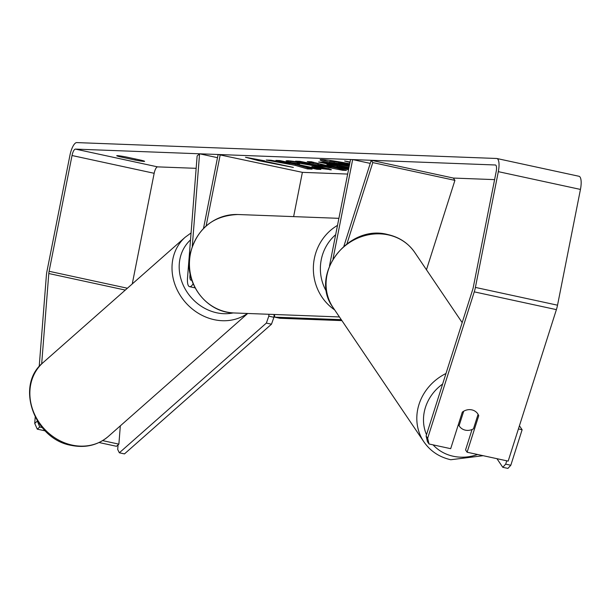 <?xml version="1.0" encoding="UTF-8"?>
<svg xmlns="http://www.w3.org/2000/svg" width="611" height="611" viewBox="0 0 611 611"><rect width="100%" height="100%" fill="white"/><g stroke="black" fill="none" stroke-linecap="round" stroke-linejoin="round"><path stroke-width="0.92" d="M346.972 243.705L372.786 162.587L371.236 160.288L343.917 246.118M333.01 258.873L352.669 159.586L370.243 163.389M329.497 265.831L350.546 159.509L352.669 159.586M372.786 162.587L454.92 180.367L426.463 269.764M371.236 160.288L453.362 178.061L454.92 180.367M192.289 246.187L199.568 153.796L197.132 155.942L187.516 277.997A13.282 4.193 -77.8 0 0 189.578 286.681A13.282 4.193 -77.8 0 0 193.137 283.779M190.105 273.843L189.952 275.851A6.645 2.1 -77.8 0 0 190.983 280.189A6.645 2.1 -77.8 0 0 191.717 279.991M293.624 216.622L302.384 172.348L218.127 154.499L203.494 228.422M206.121 225.94L220.258 154.575M199.568 153.796L217.501 157.676M349.713 163.71A37.34 1.978 -168.8 0 0 322.081 159.578A37.34 1.978 -168.8 0 0 320.08 159.822A37.34 1.978 -168.8 0 0 348.965 167.513M135.039 160.036A11.067 0.588 -168.8 0 0 144.02 161.411A11.067 0.588 -168.8 0 0 144.608 161.335A11.067 0.588 -168.8 0 0 141.416 160.273L126.301 157.004A11.067 0.588 -168.8 0 0 116.732 155.706A11.067 0.588 -168.8 0 0 119.932 156.767L135.039 160.036L135.26 158.944M472.051 429.51L465.559 449.925L467.11 452.224L478.734 415.709A11.067 10.059 145.9 0 0 477.756 413.815A11.067 10.059 145.9 0 0 471.814 409.874A11.067 10.059 145.9 0 0 462.306 412.15L450.689 448.673L429.014 443.983L427.456 441.677L426.104 435.964L472.7 289.561A6.645 2.1 -77.8 0 0 473.273 287.338L496.193 171.569A6.645 2.1 -77.8 0 0 495.475 165.001A6.645 2.1 -77.8 0 0 495.361 164.985L75.443 149.099A6.645 2.1 -77.8 0 0 72.029 155.522L49.109 271.292A6.645 2.1 -77.8 0 0 48.796 273.522L41.67 363.919M295.151 165.314L307.448 168.934L312.099 169.11L300.314 165.688L316.972 169.293L320.897 169.446L279.83 160.556L275.905 160.41L289.721 163.656L270.91 160.219L266.197 160.044L295.151 165.314L295.365 164.229L300.314 165.688L300.444 165.016M308.066 162.923L313.55 163.137L307.264 161.594L311.312 161.747L346.422 170.416L342.664 170.27L295.571 161.151L299.749 161.312L308.066 162.923M494.597 179.626L453.362 178.061M347.667 174.066L302.384 172.348M196.154 168.331L157.577 166.872A6.645 2.1 -77.8 0 0 154.163 173.295L132.259 283.939M258.316 160.601L245.492 157.256L264.685 160.838L262.562 160.762L293.364 167.429L258.316 160.601L258.491 159.685M350.05 162.022L344.635 161.006L349.973 162.404M348.53 169.69L337.119 167.46L326.916 164.642L330.36 164.565L318.629 162.022L322.555 162.175L348.889 167.872M319.767 167.697C321.264 167.635 318.766 166.895 312.297 165.474L297.824 162.946L299.619 163.901L290.561 162.473L286.063 160.853L287.567 160.701C292.975 161.075 302.483 162.702 316.108 165.573L331.468 169.782L315.536 167.857L311.862 166.536L319.767 167.697L320.332 167.628L320.546 166.543M298 162.075L297.824 162.946L297.16 163.015L297.374 161.93M426.104 435.964L427.662 438.263L474.258 291.859A13.282 4.193 -77.8 0 0 475.396 287.414L498.316 171.653A13.282 4.193 -77.8 0 0 496.88 158.509A13.282 4.193 -77.8 0 0 496.644 158.478L76.734 142.592A13.282 4.193 -77.8 0 0 69.906 155.446L46.986 271.208A13.282 4.193 -77.8 0 0 46.36 275.668L39.196 366.569M37.202 420.673L39.715 427.005L37.279 429.159L45.214 430.877M37.279 429.159L34.72 423.4L37.156 421.246M35.209 417.13L34.72 423.4M99.066 442.532L116.449 446.29L118.885 444.144L102.625 440.623M39.715 427.005L42.151 427.54M120.321 425.852L118.885 444.144M467.11 452.224L508.176 461.114L556.392 309.632A13.282 4.193 -77.8 0 0 557.53 305.195L580.45 189.425A13.282 4.193 -77.8 0 0 579.014 176.281A13.282 4.193 -77.8 0 0 578.777 176.251M427.662 438.263L429.014 443.983M477.993 414.602L478.734 415.709M119.932 156.767L120.092 155.942M342.695 162.442L342.588 162.992L349.561 164.504M338.861 161.793L338.654 162.847L342.588 162.992M349.423 165.176L338.654 162.847M338.738 162.404L334.286 161.587L334.072 162.671L349.37 165.474M334.072 162.671L329.528 162.495L329.741 161.411L334.286 161.587M349.171 166.475L329.528 162.495M321.646 159.57A37.34 1.978 -168.8 0 0 329.642 161.946M339.365 164.29A37.34 1.978 -168.8 0 0 348.69 166.329M260.561 160.067L260.439 160.678M321.149 164.993L317.995 164.871L331.162 167.445L321.149 164.993L321.302 164.214M319.828 163.847L318.209 163.786L317.995 164.871M331.315 166.688L331.162 167.445M313.71 162.343L313.55 163.137M342.817 169.522L342.664 170.27M336.271 167.91L331.261 166.94M318.087 164.39L311.144 163.045M348.759 168.544L337.417 166.421C336.142 166.406 337.173 166.757 340.51 167.49L348.713 168.789M339.411 165.818L339.281 166.49M337.616 165.428L337.417 166.421L336.86 166.475L337.203 165.344M336.898 166.284L329.589 164.535M330.498 163.893L330.36 164.565M300.604 165.772L307.661 167.849L307.448 168.934M289.813 163.221L295.365 164.229M289.904 162.74L289.721 163.656M286.658 162.037L286.528 162.709M317.109 168.621L316.972 169.293M329.222 168.789L320.34 167.574M315.673 167.185L315.536 167.857M297.274 162.411L290.775 161.388L290.561 162.473M290.775 161.388L288.636 160.769M459.09 425.707A11.067 10.059 145.9 0 0 459.411 426.218A11.067 10.059 145.9 0 0 465.353 430.159A11.067 10.059 145.9 0 0 473.464 428.815L478.077 414.327A11.067 10.059 145.9 0 0 477.756 413.815A11.067 10.059 145.9 0 0 471.814 409.874A11.067 10.059 145.9 0 0 463.703 411.218L459.09 425.707L458.349 424.599M519.426 425.768L522.122 429.747L518.418 428.945M506.748 460.801L505.687 464.146L510.819 465.254L507.909 468.408L502.777 467.3L496.957 458.685M522.122 429.747L510.819 465.254M502.777 467.3L505.687 464.146M341.282 319.675L274.782 317.155L279.914 318.27L341.916 320.615M274.446 314.489L274.782 317.155M118.068 444.854L117.709 449.467L119.336 452.789L266.358 323.089L271.49 324.197L273.927 317.285L274.148 314.474M271.49 324.197L124.468 453.904L119.336 452.789M273.927 317.285L268.794 316.177L268.939 314.283M268.794 316.177L266.358 323.089M189.952 275.851L190.579 275.989M247.707 313.474L108.269 436.483A49.262 42.961 -131.4 0 1 72.09 445.091A49.262 42.961 -131.4 0 1 32.734 409.76A49.262 42.961 -131.4 0 1 43.091 362.606L185.24 237.198A49.262 42.961 48.6 0 0 174.883 284.359A49.262 42.961 48.6 0 0 214.24 319.69A49.262 42.961 48.6 0 0 247.417 313.466M233.165 312.916A43.725 38.134 -131.4 0 1 216.676 312.779A43.725 38.134 -131.4 0 1 181.841 281.717A43.725 38.134 -131.4 0 1 190.51 239.932M75.443 149.099L157.577 166.872M48.796 273.522L125.301 290.072M49.109 271.292L127.394 288.232M72.029 155.522L154.163 173.295M474.258 291.859L556.392 309.632M475.396 287.414L557.53 305.195M498.316 171.653L580.45 189.425M337.272 166.688L337.119 167.46M337.387 166.727L337.234 167.483M330.268 169.132L330.116 169.942M312.427 164.794L312.297 165.474M312.313 164.771L312.175 165.444M333.14 307.639C308.67 275.362 347.926 223.595 387.878 234.571C399.311 237.167 408.27 243.132 414.762 252.458A49.262 44.748 145.9 0 0 388.321 234.907A49.262 44.748 145.9 0 0 336.187 254.978A49.262 44.748 145.9 0 0 333.14 307.639L423.889 441.852A49.262 44.748 -34.1 0 1 445.984 373.497M442.624 384.052A43.725 39.723 145.9 0 0 426.509 434.704M433.077 444.861A43.725 39.723 145.9 0 0 453.24 456.249A43.725 39.723 145.9 0 0 477.588 454.492M334.66 309.884A49.262 46.673 -87.8 0 1 314.344 258.545A49.262 46.673 -87.8 0 1 337.501 225.383M335.66 234.685A43.725 41.426 92.2 0 0 321.249 259.721A43.725 41.426 92.2 0 0 326.656 291.798M190.426 253.855A49.262 46.673 92.2 0 0 234.25 312.969C206.113 312.817 183.56 282.358 190.128 253.886C196.941 228.651 212.888 215.53 237.969 214.514A49.262 46.673 92.2 0 0 190.426 253.855M189.578 286.681L195.085 287.873M108.269 436.483C97.829 445.236 85.517 448.199 71.319 445.388C33.979 439.21 14.885 385.083 43.091 362.606M191.06 232.951L185.24 237.198M496.88 158.509L579.014 176.281M423.889 441.852C430.373 451.178 439.34 457.143 450.773 459.739L483.164 455.699M458.342 424.622L459.411 426.218M414.762 252.458L462.183 322.6M234.25 312.969L339.433 316.949M237.969 214.514L338.899 218.333"/></g></svg>
